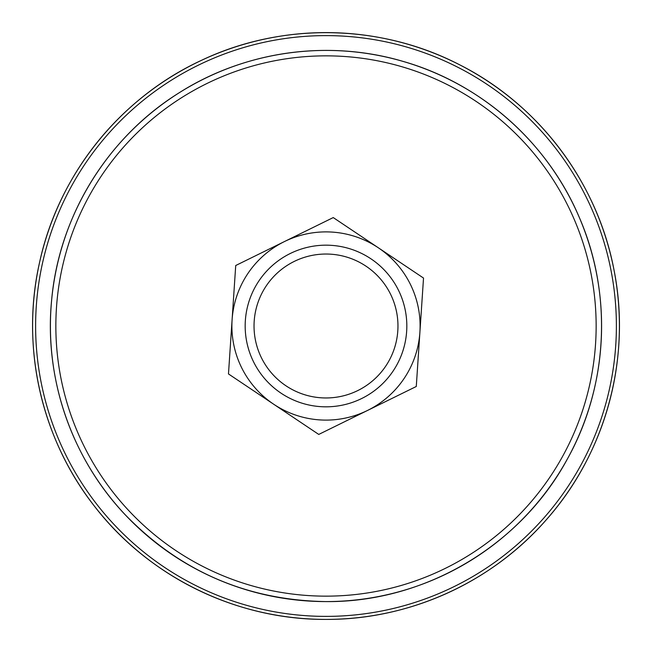 <?xml version="1.0" encoding="UTF-8"?>
<svg xmlns="http://www.w3.org/2000/svg" width="652" height="652" viewBox="0 0 652 652"><rect width="100%" height="100%" fill="white"/><g stroke="black" fill="none" stroke-linecap="round" stroke-linejoin="round"><path stroke-width="0.98" d="M261.419 357.752A71.964 71.964 0 0 1 294.248 261.419A71.964 71.964 0 0 1 390.581 294.248A71.964 71.964 0 0 1 357.752 390.581A71.964 71.964 0 0 1 261.419 357.752M398.535 290.344A80.824 80.824 0 0 0 258.852 281.012A80.824 80.824 0 0 0 320.613 406.644A80.824 80.824 0 0 0 398.535 290.344M284.484 241.542A94.108 94.108 0 0 0 273.62 404.183A94.108 94.108 0 0 0 419.896 332.275A94.108 94.108 0 0 0 284.484 241.542L333.245 217.572L423.523 278.062L416.278 386.489L318.755 434.428L228.477 373.938L235.722 265.511L284.484 241.542M616.384 326A290.385 290.385 0 0 1 326 616.384A290.385 290.385 0 0 1 35.615 326A290.385 290.385 0 0 1 326 35.615A290.385 290.385 0 0 1 616.384 326M619.4 326A293.4 293.4 0 0 1 326 619.4A293.4 293.4 0 0 1 32.6 326A293.4 293.4 0 0 1 326 32.6A293.4 293.4 0 0 1 619.4 326M601.584 326A275.584 275.584 0 0 1 326 601.584A275.584 275.584 0 0 1 50.416 326A275.584 275.584 0 0 1 326 50.416A275.584 275.584 0 0 1 601.584 326M326 596.148A270.148 270.148 0 0 1 55.852 326A270.148 270.148 0 0 1 326 55.852A270.148 270.148 0 0 1 596.148 326A270.148 270.148 0 0 1 326 596.148M326 619.4C236.676 619.954 148.485 576.743 94.165 505.83C40.946 437.997 20.391 346.033 39.666 261.998C58.615 174.703 120.017 98.061 201.077 60.522C281.664 21.989 379.863 23.537 459.204 64.581C539.041 104.638 598.006 183.179 614.2 271.02C631.478 358.665 605.569 453.393 546.083 520.027C491.429 582.652 409.114 619.816 326 619.4M326 601.592C247.059 600.296 180.091 571.315 125.102 514.656C71.37 458.014 43.888 377.752 51.63 300.067C59.014 216.48 107.213 137.833 178.33 93.309C244.035 51.141 328.029 39.193 402.887 61.345C480.785 83.505 547.183 142.046 578.927 216.545C612.725 293.343 608.381 385.495 567.501 458.772C520.842 545.61 424.582 602.538 326 601.592"/></g></svg>
